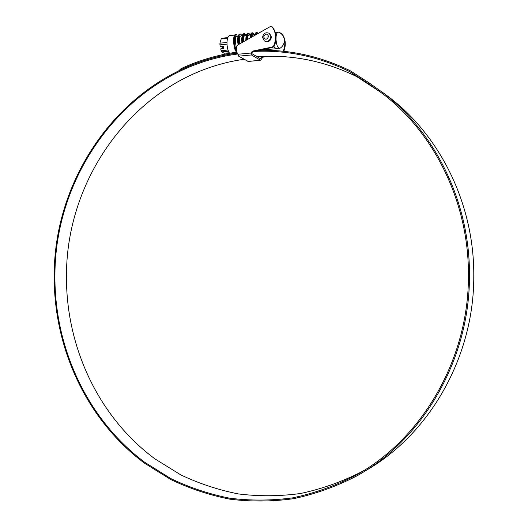 <?xml version="1.0" encoding="UTF-8"?>
<svg xmlns="http://www.w3.org/2000/svg" width="528" height="528" viewBox="0 0 528 528"><rect width="100%" height="100%" fill="white"/><g stroke="black" fill="none" stroke-linecap="round" stroke-linejoin="round"><path stroke-width="0.79" d="M255.842 34.756L256.542 34.36M251.843 37.019L253.103 34.703L254.549 34.551M250.978 37.508L252.298 34.782L252.74 34.861M247.553 39.448C247.652 36.788 248.134 35.35 248.998 35.119L249.051 35.112M246.748 39.904C246.794 37.026 247.276 35.455 248.2 35.198L248.642 35.277M243.514 41.573C243.335 37.93 243.797 35.917 244.906 35.534L246.286 35.396M246.853 37.943L247.295 39.593M242.761 42.167L242.708 41.653C242.537 38.009 242.999 35.996 244.108 35.614L244.55 35.686M239.672 43.916L239.415 41.976C239.243 38.339 239.712 36.333 240.834 35.95L240.887 35.944M242.768 38.247L243.507 41.481M238.616 42.055C238.445 38.419 238.92 36.412 240.035 36.029M242.682 41.329L242.788 42.154M236.452 47.665L235.336 42.385C235.165 38.755 235.64 36.749 236.775 36.359L238.088 36.227M266.924 49.606L265.485 48.88M266.812 49.619L265.043 49.784L263.564 49.282M262.436 50.028L264.231 49.863L262.852 49.427M261.624 50.107L259.987 50.021M260.462 50.167L259.334 50.16M234.538 42.464L235.125 37.231L233.93 42.524C234.01 46.662 234.835 49.711 236.412 51.678C232.795 46.682 232.795 34.551 235.574 34.538L236.148 34.518M229.614 53.275C227.918 50.787 227.04 47.282 226.974 42.775C227.165 38.102 228.202 35.666 230.089 35.455L230.175 35.468M234.491 37.976L236.135 36.023M227 44.174L219.925 44.867L220.295 46.688L223.423 46.385L223.865 48.569L220.737 48.873L221.107 50.681L228.03 50.021M219.925 44.867L219.945 43.164L226.981 42.464M227.634 38.122L221.239 38.768L219.945 43.164M221.239 38.768L221.661 38.234L227.819 37.607M236.405 52.028C234.749 49.988 233.878 46.794 233.792 42.438M235.125 37.231L235.046 36.901M229.291 52.813L224.162 53.242L229.251 52.76M228.472 51.229L221.714 51.876L224.162 53.242M221.714 51.876L221.107 50.681M223.483 46.669L220.737 48.873M266.165 49.678L265.782 50.279M261.769 50.272L261.34 49.744M259.195 32.855L260.594 32.063M254.311 35.62L256.027 32.439L257.69 33.706M249.975 38.082C250.153 34.927 250.8 33.185 251.909 32.861L252.707 32.782L254.654 34.544M252.351 32.908L253.862 34.624M245.863 40.412C245.777 36.122 246.424 33.746 247.804 33.284L249.777 35.039M241.903 42.649C241.468 37.336 242.068 34.36 243.712 33.706L245.705 35.455M238.082 44.821C237.217 38.617 237.732 35.046 239.639 34.122L240.431 34.043L242.438 35.785M242.689 38.914L243.177 41.93M237.244 36.313L236.683 34.465M266.97 49.599L266.521 50.285M262.64 50.266L262.093 49.586M255.202 35.119L256.832 32.36L258.324 33.35M250.8 37.613C251.018 34.69 251.658 33.079 252.707 32.782M246.649 39.963C246.622 35.891 247.276 33.634 248.602 33.205L250.47 34.762M242.669 42.22C242.299 37.099 242.92 34.234 244.51 33.62L246.371 35.125M238.814 44.398C238.042 38.359 238.577 34.907 240.431 34.043M236.425 50.272C233.528 44.695 233.871 34.472 236.366 34.459M264.898 41.25C268.376 42.497 270.56 41.098 271.438 37.039L269.689 33.601M262.172 56.489L257.096 56.8M260.311 58.813L262.172 56.945L264.957 56.371M283.193 51.269C284.882 47.256 285.245 43.243 284.282 39.244M282.724 35.323L281.14 33.106L280.038 32.861M272.316 26.994L272.653 27.304C276.672 32.927 277.167 39.257 274.138 46.299L272.844 47.355L253.031 51.46L251.401 53.361L250.853 53.038L252.49 51.137L272.323 47.025L273.623 45.962C276.652 38.914 276.157 32.571 272.131 26.941L270.191 26.624L237.442 45.177L236.465 46.86L236.399 52.661L237.494 53.031M281.582 33.416L281.906 33.713C285.648 38.874 286.282 44.741 283.793 51.328M267.313 56.311L262.687 57.255L260.641 60.324L251.447 54.965L250.853 53.038L237.983 54.245L238.59 56.159L248.153 61.4M262.172 56.945L262.687 57.255M261.083 59.096L251.401 53.361M236.399 52.661L237.263 52.853L237.983 54.245M252.49 51.137L253.031 51.46M244.101 59.288C141.438 73.583 66.7 172.372 66.475 274.679C65.571 345.847 97.984 416.744 155.021 458.924L180.721 474.85C199.036 483.569 218.255 489.925 238.372 493.924C258.832 496.465 279.517 496.333 300.412 493.522C321.229 489.133 341.438 481.998 361.053 472.105L363.614 470.672M237.963 53.981C132.337 67.538 55.169 169.132 54.938 274.283C53.995 346.837 86.81 419.14 144.718 462.284L170.821 478.579C189.433 487.516 208.969 494.043 229.436 498.161C250.246 500.801 271.3 500.702 292.585 497.871C313.784 493.423 334.382 486.163 354.38 476.084C421.034 440.372 468.778 359.951 468.428 275.814C469.095 203.465 434.94 133.729 382.978 93.958L368.392 83.615L349.939 71.729C318.45 56.39 286.097 49.645 252.886 51.487M237.574 53.117C131.69 66.964 54.463 168.854 54.219 274.283C53.269 347.213 86.288 419.905 144.566 463.221L170.841 479.569C189.565 488.532 209.227 495.059 229.812 499.165C250.754 501.778 271.927 501.633 293.337 498.736C314.655 494.208 335.359 486.849 355.456 476.652C422.129 440.669 469.814 360.089 469.465 275.821C470.125 203.386 436.042 133.551 384.127 93.575L368.947 82.777L350.401 70.851C320.628 56.324 289.991 49.48 258.496 50.332M364.696 471.194C428.782 435.303 474.098 357.449 473.781 276.25C474.415 205.478 441.058 137.194 390.152 97.99L382.1 92.011M178.649 70.904L181.223 68.567L181.487 69.386L179.969 70.27M236.405 52.186C217.12 54.991 198.726 60.449 181.223 68.567M237.263 52.985C217.767 55.724 199.175 61.195 181.487 69.386M380.978 92.426L356.618 76.547C324.245 60.799 291.02 54.219 256.931 56.813M278.665 32.221L278.144 32.149C277.081 32.406 276.401 33.911 276.091 36.67M276.025 39.593C276.507 45.065 277.702 48.002 279.609 48.404L280.045 48.239C282.79 46.471 284.229 43.93 284.374 40.61C284.196 36.544 282.269 33.733 278.599 32.195M265.637 48.853L267.043 49.592L279.543 48.411M281.906 33.713L281.411 33.37M238.59 56.159L251.447 54.965M247.863 61.426L260.482 60.284M273.623 45.962L274.138 46.299M272.653 27.304L272.131 26.941M272.844 47.355L272.323 47.025M349.939 71.729L356.618 76.547M350.236 71.894L356.908 76.718M368.392 83.615L374.722 88.216M268.594 36.412C266.983 33.185 265.333 33.35 263.657 36.907C265.267 40.135 266.911 39.97 268.594 36.412M269.287 33.33L270.897 36.683C270.019 40.742 267.835 42.148 264.35 40.9L262.555 37.33C263.419 33.271 265.663 31.937 269.287 33.33M256.417 34.36L255.354 34.472M252.298 34.782L251.216 34.894M250.411 34.973L248.998 35.119M248.2 35.198L247.091 35.31M244.108 35.614L240.834 35.95M260.106 50.252L259.512 50.305M234.293 35.851L230.089 35.455M260.165 32.017L260.786 31.951M256.027 32.439L256.832 32.36M247.804 33.284L248.602 33.205M243.712 33.706L244.51 33.62M248.015 61.459L260.641 60.324M271.854 26.671L272.375 27.034M281.14 33.106L281.635 33.449M354.38 476.084L361.053 472.105M384.127 93.575L390.152 97.99M278.144 32.149L275.332 32.439M275.352 47.975L273.695 46.913"/></g></svg>
